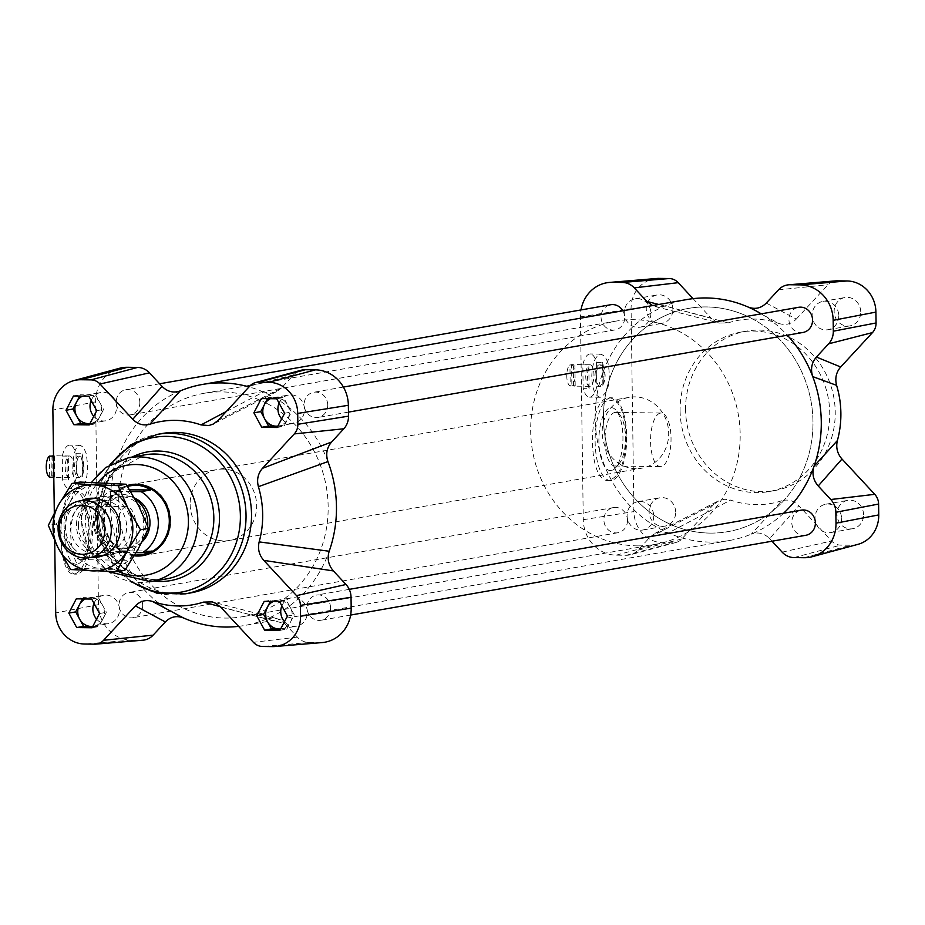 <?xml version="1.0" encoding="UTF-8"?>
<svg xmlns="http://www.w3.org/2000/svg" width="925" height="925" viewBox="0 0 925 925"><rect width="100%" height="100%" fill="white"/><g stroke="black" fill="none" stroke-linecap="round" stroke-linejoin="round"><path stroke-width="0.69" stroke-dasharray="4.62 3.47" d="M51.048 455.817A10.799 4.116 -89.2 0 1 54.494 465.795A10.799 4.116 -89.2 0 1 51.337 476.918L51.048 456.129M69.178 456.002A10.799 4.116 -89.2 0 1 69.468 455.979A10.799 4.116 -89.2 0 1 73.445 466.836A10.799 4.116 -89.2 0 1 69.178 477.566A10.799 4.116 -89.2 0 1 65.201 467.102A10.799 4.116 -89.2 0 1 69.178 456.002M53.511 455.794A10.799 4.116 -89.2 0 1 53.546 455.794A10.799 4.116 -89.2 0 1 53.847 455.771A10.799 4.116 -89.2 0 1 54.367 455.863L53.315 455.852M51.337 476.918L54.668 476.965A10.799 4.116 -89.2 0 1 53.546 477.358M54.668 476.965L54.367 455.863M49.395 456.106L49.696 477.208M52.725 456.152L53.014 477.254M62.622 479.878L62.287 456.071A21.587 8.244 -89.2 0 1 69.618 445.191A21.587 8.244 -89.2 0 1 76.023 453.666L76.359 477.473A21.587 8.244 -89.2 0 1 69.028 488.365A21.587 8.244 -89.2 0 1 62.622 479.878L68.612 479.971L68.277 456.152L62.287 456.071M76.023 453.666L82.013 453.747L82.348 477.554L76.359 477.473M86.268 453.805L83.689 447.584L80.394 445.33C70.705 444.162 70.196 489.417 79.897 488.504C84.742 487.036 87.343 479.358 87.69 465.472L86.268 453.805M68.612 479.971A21.587 8.244 -89.2 0 1 68.277 456.152M82.013 453.747A21.587 8.244 -89.2 0 1 82.348 477.554M571.569 364.6A10.799 4.116 -89.2 0 1 575.015 374.579A10.799 4.116 -89.2 0 1 571.87 385.702L571.569 364.6L574.899 364.647A10.799 4.116 -89.2 0 0 574.367 364.542A10.799 4.116 -89.2 0 0 574.067 364.566A10.799 4.116 -89.2 0 0 573.246 364.936L569.927 364.889L570.216 385.991A10.799 4.116 -89.2 0 1 566.771 376.012A10.799 4.116 -89.2 0 1 569.927 364.889M589.699 364.785A10.799 4.116 -89.2 0 1 590 364.762A10.799 4.116 -89.2 0 1 593.966 375.608A10.799 4.116 -89.2 0 1 589.699 386.349A10.799 4.116 -89.2 0 1 585.722 375.885A10.799 4.116 -89.2 0 1 589.699 364.785M571.87 385.702L575.188 385.748A10.799 4.116 -89.2 0 1 574.078 386.13A10.799 4.116 -89.2 0 1 573.546 386.037L570.216 385.991M575.188 385.748L574.899 364.647M573.246 364.936L573.546 386.037M583.155 388.662L582.819 364.855A21.587 8.244 -89.2 0 1 590.138 353.963A21.587 8.244 -89.2 0 1 596.556 362.438L596.879 386.257A21.587 8.244 -89.2 0 1 589.56 397.137A21.587 8.244 -89.2 0 1 583.155 388.662L589.132 388.743L588.797 364.936L582.819 364.855M596.556 362.438L602.533 362.531L602.869 386.338L596.879 386.257M607.956 362.6L604.915 356.379L601.019 354.113C595.272 355.582 592.185 363.248 591.734 377.134C592.358 389.402 595.226 396.12 600.325 397.288C608.615 392.755 611.159 381.192 607.956 362.6M589.132 388.743A21.587 8.244 -89.2 0 1 588.797 364.936M602.533 362.531A21.587 8.244 -89.2 0 1 602.869 386.338M805.779 535.298A12.777 11.771 80.1 0 1 791.985 524.741A12.777 11.771 80.1 0 1 801.374 510.126M330.572 607.829A12.777 11.771 -99.9 0 0 316.558 595.087A12.777 11.771 -99.9 0 0 307.169 609.702A12.777 11.771 -99.9 0 0 320.963 620.259A12.777 11.771 -99.9 0 0 330.572 607.829M622.826 310.777A12.777 11.771 80.1 0 1 624.664 317.483A12.777 11.771 80.1 0 1 615.067 329.913A12.777 11.771 80.1 0 1 601.262 319.356A12.777 11.771 80.1 0 1 610.662 304.741M139.848 402.456A12.777 11.771 -99.9 0 0 125.846 389.703A12.777 11.771 -99.9 0 0 116.446 404.317A12.777 11.771 -99.9 0 0 130.252 414.874A12.777 11.771 -99.9 0 0 139.848 402.456M802.958 332.468A12.777 11.771 80.1 0 1 789.152 321.923A12.777 11.771 80.1 0 1 798.541 307.308M327.739 405.011A12.777 11.771 -99.9 0 0 313.725 392.269A12.777 11.771 -99.9 0 0 304.337 406.884A12.777 11.771 -99.9 0 0 318.131 417.429A12.777 11.771 -99.9 0 0 327.739 405.011M627.497 520.312A12.777 11.771 80.1 0 1 617.9 532.731A12.777 11.771 80.1 0 1 604.094 522.186A12.777 11.771 80.1 0 1 613.495 507.571A12.777 11.771 80.1 0 1 627.497 520.312M142.681 605.274A12.777 11.771 -99.9 0 0 128.679 592.532A12.777 11.771 -99.9 0 0 119.279 607.147A12.777 11.771 -99.9 0 0 133.084 617.692A12.777 11.771 -99.9 0 0 142.681 605.274M761.252 313.841A122.343 112.781 80.1 0 1 787.337 335.208M783.567 513.248A122.343 112.781 80.1 0 1 751.343 534.107A122.343 112.781 80.1 0 1 729.339 540.524A122.343 112.781 80.1 0 1 668.266 532.973A122.343 112.781 80.1 0 1 595.157 418.482A122.343 112.781 80.1 0 1 665.098 305.932A122.343 112.781 80.1 0 1 687.102 299.515M327.936 461.575A122.343 112.781 -99.9 0 0 263.359 392.027A122.343 112.781 -99.9 0 0 249.033 386.904M238.569 626.352A122.343 112.781 -99.9 0 0 244.524 625.485A122.343 112.781 -99.9 0 0 266.527 619.068A122.343 112.781 -99.9 0 0 329.184 551.254M180.282 390.893A122.343 112.781 -99.9 0 0 110.341 503.443A122.343 112.781 -99.9 0 0 183.451 617.935M751.944 318.593A113.347 104.49 -99.9 0 0 688.663 308.372A113.347 104.49 -99.9 0 0 605.308 438.057A113.347 104.49 -99.9 0 0 727.79 531.655A113.347 104.49 -99.9 0 0 812.208 436.808A113.347 104.49 -99.9 0 0 751.944 318.593M267.128 403.554A113.347 104.49 80.1 0 1 327.392 521.769A113.347 104.49 80.1 0 1 242.974 616.628A113.347 104.49 80.1 0 1 120.493 523.018A113.347 104.49 80.1 0 1 203.835 393.345A113.347 104.49 80.1 0 1 267.128 403.554M142.924 640.204A17.991 16.581 80.1 0 1 141.444 640.25L131.373 640.112A35.081 32.34 80.1 0 1 98.455 604.673L95.622 401.843A35.081 32.34 80.1 0 1 119.371 368.312M322.154 642.574A35.081 32.34 80.1 0 1 319.252 642.678L309.181 642.54A17.991 16.581 80.1 0 1 297.353 637.117L284.773 623.566L220.647 607.043M218.034 420.447L281.478 388.014L293.688 374.81A17.991 16.581 80.1 0 1 301.168 370.243M190.157 504.53A35.983 33.173 -99.9 0 0 229.62 540.42A35.983 33.173 -99.9 0 0 256.075 499.257A35.983 33.173 -99.9 0 0 217.19 469.542A35.983 33.173 -99.9 0 0 190.157 504.53M220.323 606.707L266.527 619.068L272.713 617.912L276.193 618.397L279.084 619.426L284.773 623.566M281.478 388.014L276.737 391.61L271.58 393.217L263.359 392.027L226.313 411.486M54.702 540.801L54.309 512.843M190.689 592.913A80.961 74.636 80.1 0 1 101.889 512.149A80.961 74.636 80.1 0 1 149.387 437.178A80.961 74.636 80.1 0 1 162.731 433.42M134.194 555.832A35.983 33.173 80.1 0 1 103.623 519.688A35.983 33.173 80.1 0 1 127.002 485.579M860.747 311.887A14.395 13.274 -99.9 0 0 844.964 297.526A14.395 13.274 -99.9 0 0 834.373 313.991A14.395 13.274 -99.9 0 0 849.925 325.877A14.395 13.274 -99.9 0 0 860.747 311.887M675.689 512.149A14.395 13.274 -99.9 0 0 659.907 497.789A14.395 13.274 -99.9 0 0 649.327 514.254A14.395 13.274 -99.9 0 0 664.878 526.14A14.395 13.274 -99.9 0 0 675.689 512.149M672.857 309.32A14.395 13.274 -99.9 0 0 657.074 294.971A14.395 13.274 -99.9 0 0 646.494 311.436A14.395 13.274 -99.9 0 0 662.046 323.322A14.395 13.274 -99.9 0 0 672.857 309.32M863.58 514.705A14.395 13.274 -99.9 0 0 847.797 500.356A14.395 13.274 -99.9 0 0 837.206 516.821A14.395 13.274 -99.9 0 0 852.757 528.707A14.395 13.274 -99.9 0 0 863.58 514.705M680.095 410.816A80.961 74.636 -99.9 0 0 768.895 491.58A80.961 74.636 -99.9 0 0 828.43 398.953A80.961 74.636 -99.9 0 0 740.948 332.087A80.961 74.636 -99.9 0 0 680.095 410.816M857.903 544.363A30.814 28.397 80.1 0 1 850.699 545.264L840.64 545.126A13.713 12.649 80.1 0 1 831.61 540.998L798.853 505.721L769.588 538.604C764.212 533.228 758.13 531.725 751.343 534.107L781.718 500.783C788.169 499.026 793.881 500.668 798.853 505.721M781.718 500.783A93.009 85.748 80.1 0 1 730.588 500.09L668.266 532.973L662.046 531.667L654.9 533.367L650.148 536.986L637.938 550.19A17.991 16.581 80.1 0 1 630.457 554.757A17.991 16.581 80.1 0 1 626.26 555.289L616.189 555.15A35.081 32.34 80.1 0 1 583.27 519.711L580.438 316.882A35.081 32.34 80.1 0 1 580.993 309.944M650.148 536.986L713.591 504.553L719.188 500.541L724.853 499.234L730.588 500.09M713.591 504.553L681.806 538.963A13.713 12.649 80.1 0 1 676.094 542.443A13.713 12.649 80.1 0 1 672.891 542.848L662.82 542.709A30.814 28.397 80.1 0 1 633.914 511.583L631.081 308.753A30.814 28.397 80.1 0 1 656.588 278.494M693.056 298.648L710.978 317.957L658.797 304.475M652.53 305.574L659.074 307.077L665.098 305.932L728.114 322.894L719.407 323.091L716.008 321.784L710.978 317.957M728.114 322.894A93.009 85.748 80.1 0 1 779.243 323.588L748.175 307.065M766.293 303.053L796.252 319.113C791.418 324.028 785.753 325.507 779.243 323.588M796.252 319.113L828.037 284.715A13.713 12.649 80.1 0 1 835.807 280.865M772.005 541.217L769.588 538.604M660.427 413.082A26.802 10.233 90.8 0 0 650.564 440.658A26.802 10.233 90.8 0 0 660.438 466.628A26.802 10.233 90.8 0 0 671.03 439.965A26.802 10.233 90.8 0 0 661.167 413.024A26.802 10.233 90.8 0 0 660.427 413.082M626.156 436.369C624.953 412.862 619.461 399.982 609.679 397.75L608.442 397.842C587.19 399.161 587.109 482.295 608.361 480.491C619.368 477.693 625.3 462.986 626.156 436.369M610.35 397.866A41.382 15.794 90.8 0 0 595.122 440.427A41.382 15.794 90.8 0 0 610.361 480.526A41.382 15.794 90.8 0 0 626.711 439.363A41.382 15.794 90.8 0 0 611.483 397.773A41.382 15.794 90.8 0 0 610.35 397.866M126.17 506.715A26.802 10.233 90.8 0 0 116.307 534.28A26.802 10.233 90.8 0 0 126.182 560.261A26.802 10.233 90.8 0 0 136.773 533.598A26.802 10.233 90.8 0 0 126.91 506.657A26.802 10.233 90.8 0 0 126.17 506.715M89.216 529.967C88.152 506.449 83.493 493.592 75.226 491.372L74.185 491.464C56.24 492.84 56.344 575.974 74.289 574.124C83.585 571.292 88.557 556.572 89.216 529.967M76.081 491.487A41.382 15.794 90.8 0 0 60.853 534.049A41.382 15.794 90.8 0 0 76.093 574.148A41.382 15.794 90.8 0 0 92.454 532.997A41.382 15.794 90.8 0 0 77.226 491.406A41.382 15.794 90.8 0 0 76.081 491.487M685.587 409.856A80.961 74.636 80.1 0 1 746.44 331.127A80.961 74.636 80.1 0 1 833.922 397.993A80.961 74.636 80.1 0 1 774.387 490.62A80.961 74.636 80.1 0 1 685.587 409.856M264.192 601.389L271.06 600.186L286.415 600.394L290.358 607.632A14.395 13.274 80.1 0 1 290.554 621.993A14.395 13.274 80.1 0 1 281.42 628.827A14.395 13.274 80.1 0 1 280.668 628.942M279.547 601.597L286.415 600.394M96.709 410.677L103.577 409.474L99.842 416.608L96.096 423.731L89.91 423.65M89.228 424.933L96.096 423.731M99.542 613.506L106.41 612.304L98.929 626.56L92.743 626.479M92.061 627.763L98.929 626.56M267.545 398.652L268.227 397.368L275.904 397.472A14.395 13.274 80.1 0 1 287.525 404.803A14.395 13.274 80.1 0 1 287.721 419.164A14.395 13.274 80.1 0 1 278.587 426.009A14.395 13.274 80.1 0 1 277.835 426.113M261.359 398.571L268.227 397.368M273.222 601.516A14.395 13.274 80.1 0 1 276.448 600.475A14.395 13.274 80.1 0 1 278.737 600.29A14.395 13.274 80.1 0 1 290.358 607.632L294.289 614.859L286.819 629.116L280.622 629.035M270.377 601.481L271.06 600.186M287.421 616.062L294.289 614.859M279.951 630.318L286.819 629.116M82.51 396.131A14.395 13.274 80.1 0 1 85.736 395.091A14.395 13.274 80.1 0 1 88.014 394.906A14.395 13.274 80.1 0 1 99.634 402.248A14.395 13.274 80.1 0 1 99.842 416.608A14.395 13.274 80.1 0 1 90.708 423.442A14.395 13.274 80.1 0 1 89.956 423.558M79.666 396.097L80.336 394.802L95.703 395.01L103.577 409.474M88.835 396.224L95.703 395.01M73.468 396.004L80.336 394.802M85.343 598.961A14.395 13.274 80.1 0 1 88.569 597.92A14.395 13.274 80.1 0 1 90.847 597.735A14.395 13.274 80.1 0 1 102.467 605.077A14.395 13.274 80.1 0 1 102.675 619.426A14.395 13.274 80.1 0 1 93.541 626.271A14.395 13.274 80.1 0 1 92.789 626.375M82.498 598.914L83.169 597.631L98.536 597.839L106.41 612.304M91.668 599.042L98.536 597.839M76.301 598.833L83.169 597.631M270.389 398.687A14.395 13.274 80.1 0 1 273.615 397.658A14.395 13.274 80.1 0 1 275.904 397.472L283.582 397.577L291.456 412.041L283.987 426.298L277.789 426.205M276.714 398.779L283.582 397.577M284.599 413.244L291.456 412.041M277.118 427.5L283.987 426.298M281.871 605.863A14.395 13.274 80.1 0 1 291.56 597.827A14.395 13.274 80.1 0 1 307.343 612.188A14.395 13.274 80.1 0 1 296.532 626.179A14.395 13.274 80.1 0 1 284.472 621.692M91.147 400.479A14.395 13.274 80.1 0 1 100.837 392.443A14.395 13.274 80.1 0 1 116.631 406.803A14.395 13.274 80.1 0 1 105.808 420.794A14.395 13.274 80.1 0 1 93.76 416.308M93.98 603.297A14.395 13.274 80.1 0 1 103.669 595.272A14.395 13.274 80.1 0 1 119.464 609.633A14.395 13.274 80.1 0 1 108.641 623.623A14.395 13.274 80.1 0 1 96.593 619.137M279.038 403.034A14.395 13.274 80.1 0 1 288.727 395.01A14.395 13.274 80.1 0 1 304.51 409.359A14.395 13.274 80.1 0 1 293.699 423.361A14.395 13.274 80.1 0 1 281.639 418.863M841.6 518.555A14.395 13.274 80.1 0 1 830.789 532.557A14.395 13.274 80.1 0 1 815.237 520.671A14.395 13.274 80.1 0 1 825.817 504.206A14.395 13.274 80.1 0 1 841.6 518.555M650.888 313.17A14.395 13.274 80.1 0 1 640.065 327.172A14.395 13.274 80.1 0 1 624.514 315.286A14.395 13.274 80.1 0 1 635.105 298.821A14.395 13.274 80.1 0 1 650.888 313.17M653.721 516A14.395 13.274 80.1 0 1 642.898 529.99A14.395 13.274 80.1 0 1 627.347 518.104A14.395 13.274 80.1 0 1 637.938 501.639A14.395 13.274 80.1 0 1 653.721 516M838.767 315.737A14.395 13.274 80.1 0 1 827.956 329.728A14.395 13.274 80.1 0 1 812.404 317.842A14.395 13.274 80.1 0 1 822.984 301.377A14.395 13.274 80.1 0 1 838.767 315.737M80.614 506.091A26.802 10.233 90.8 0 0 70.751 533.667A26.802 10.233 90.8 0 0 80.614 559.637A26.802 10.233 90.8 0 0 81.354 559.579A26.802 10.233 90.8 0 0 84.88 557.301A26.802 10.233 90.8 0 0 91.217 532.973A26.802 10.233 90.8 0 0 85.539 508.484A26.802 10.233 90.8 0 0 81.354 506.033A26.802 10.233 90.8 0 0 80.614 506.091M77.099 564.192A31.485 12.013 -89.2 0 1 64.912 527.077A31.485 12.013 -89.2 0 1 82.013 504.171A31.485 12.013 -89.2 0 1 88.684 532.939A31.485 12.013 -89.2 0 1 81.238 561.51A31.485 12.013 -89.2 0 1 77.099 564.192M614.871 412.458A26.802 10.233 90.8 0 0 605.008 440.034A26.802 10.233 90.8 0 0 614.882 466.015A26.802 10.233 90.8 0 0 615.622 465.946A26.802 10.233 90.8 0 0 619.137 463.679A26.802 10.233 90.8 0 0 625.473 439.352A26.802 10.233 90.8 0 0 619.808 414.851A26.802 10.233 90.8 0 0 615.611 412.4A26.802 10.233 90.8 0 0 614.871 412.458M611.356 470.559A31.485 12.013 -89.2 0 1 599.169 433.455A31.485 12.013 -89.2 0 1 616.27 410.55A31.485 12.013 -89.2 0 1 622.941 439.317A31.485 12.013 -89.2 0 1 615.495 467.888A31.485 12.013 -89.2 0 1 611.356 470.559M79.307 456.21A10.799 4.116 90.8 0 0 78.787 456.106A10.799 4.116 90.8 0 0 74.52 466.847A10.799 4.116 90.8 0 0 78.486 477.693A10.799 4.116 90.8 0 0 82.741 467.657A10.799 4.116 90.8 0 0 79.307 456.21M80.752 456.222L83.921 466.2C83.747 473.137 82.441 476.976 80.024 477.716C75.168 478.167 75.422 455.539 80.267 456.129L80.752 456.222M599.839 364.982A10.799 4.116 90.8 0 0 599.308 364.889A10.799 4.116 90.8 0 0 595.041 375.619A10.799 4.116 90.8 0 0 599.018 386.477A10.799 4.116 90.8 0 0 603.262 376.429A10.799 4.116 90.8 0 0 599.839 364.982M601.412 365.005L604.037 368.335L605.135 374.983C604.915 381.921 603.366 385.76 600.498 386.488C594.752 386.939 595.11 364.311 600.845 364.913L601.412 365.005M134.888 498.702A28.791 26.536 -99.9 0 0 120.585 494.181A28.791 26.536 -99.9 0 0 116.215 494.54A28.791 26.536 -99.9 0 0 94.72 525.111A28.791 26.536 -99.9 0 0 121.765 551.612A28.791 26.536 -99.9 0 0 126.147 551.254A28.791 26.536 -99.9 0 0 143.109 539.807M146.138 533.586A28.791 26.536 -99.9 0 0 147.688 526.152M122.308 548.826A26.085 24.05 80.1 0 1 97.796 524.799A26.085 24.05 80.1 0 1 117.267 497.095A26.085 24.05 80.1 0 1 145.456 518.636A26.085 24.05 80.1 0 1 126.274 548.49A26.085 24.05 80.1 0 1 122.308 548.826M130.737 491.591L109.393 491.464L119.001 489.776L127.465 486.307M119.001 489.776L129.673 489.834M134.645 555.092L120.25 550.803L152.012 550.999M120.25 550.803L110.642 552.491L136.102 552.641M142.681 554.746A35.081 32.34 80.1 0 1 137.594 555.15A35.081 32.34 80.1 0 1 104.641 522.983A35.081 32.34 80.1 0 1 130.587 485.637M110.642 552.491A35.081 32.34 80.1 0 1 93.471 521.873A35.081 32.34 80.1 0 1 109.393 491.464M142.057 541.853A26.085 24.05 80.1 0 1 130.39 547.762A26.085 24.05 80.1 0 1 126.424 548.097A26.085 24.05 80.1 0 1 101.912 524.082A26.085 24.05 80.1 0 1 121.395 496.378A26.085 24.05 80.1 0 1 134.507 498.032M134.298 555.671A35.983 33.173 80.1 0 1 104.421 523.053A35.983 33.173 80.1 0 1 127.037 485.648M130.968 484.654A35.983 33.173 80.1 0 1 131.269 484.596A35.983 33.173 80.1 0 1 170.142 514.312A35.983 33.173 80.1 0 1 143.687 555.486A35.983 33.173 80.1 0 1 143.387 555.532M636.169 468.674A35.983 33.173 80.1 0 1 602.36 435.548A35.983 33.173 80.1 0 1 629.22 397.334A35.983 33.173 80.1 0 1 668.104 427.049A35.983 33.173 80.1 0 1 641.638 468.212A35.983 33.173 80.1 0 1 636.169 468.674M637.741 545.866A113.347 104.49 80.1 0 1 531.251 441.502A113.347 104.49 80.1 0 1 615.865 321.137A113.347 104.49 80.1 0 1 738.347 414.735A113.347 104.49 80.1 0 1 654.993 544.42A113.347 104.49 80.1 0 1 637.741 545.866M710.539 533.101A113.347 104.49 80.1 0 1 604.037 428.749A113.347 104.49 80.1 0 1 688.663 308.372A113.347 104.49 80.1 0 1 811.144 401.982A113.347 104.49 80.1 0 1 727.79 531.655A113.347 104.49 80.1 0 1 710.539 533.101M78.44 525.018A26.085 24.05 -99.9 0 0 107.046 551.855A26.085 24.05 -99.9 0 0 126.656 527.296A26.085 24.05 -99.9 0 0 98.038 500.471A26.085 24.05 -99.9 0 0 78.44 525.018M76.486 524.625A29.681 27.368 80.1 0 1 118.018 500.945A29.681 27.368 80.1 0 1 117.255 552.19A29.681 27.368 80.1 0 1 76.486 524.625M118.62 528.707A26.085 24.05 -99.9 0 0 90.002 501.87A26.085 24.05 -99.9 0 0 70.82 531.725A26.085 24.05 -99.9 0 0 99.01 553.266A26.085 24.05 -99.9 0 0 118.62 528.707M80.047 482.052L69.676 502.772A43.174 39.81 80.1 0 1 104.56 482.885A43.174 39.81 80.1 0 1 138.796 506.033A43.174 39.81 80.1 0 1 138.16 549.068A43.174 39.81 80.1 0 1 103.276 568.956A43.174 39.81 80.1 0 1 69.04 545.808A43.174 39.81 80.1 0 1 69.676 502.772L56.367 524.001L69.04 545.808L78.764 568.135L124.84 570.309M91.309 557.359A29.681 27.368 80.1 0 1 65.976 532.569A29.681 27.368 80.1 0 1 81.377 500.645M56.367 524.001L48.331 525.412M78.764 568.135L70.728 569.546M98.455 604.673L55.708 612.905M131.373 640.112L84.614 644.031M141.444 640.25L94.685 644.17M297.353 637.117L253.404 642.332M309.181 642.54L262.423 646.459M319.252 642.678L272.493 646.598M293.688 374.81L249.831 386.037M95.622 401.843L52.875 410.087M185.185 593.873A80.961 74.636 80.1 0 1 96.397 513.109A80.961 74.636 80.1 0 1 157.238 434.38M131.859 581.732A78.544 72.416 80.1 0 1 95.194 513.745A78.544 72.416 80.1 0 1 111.208 463.934M153.978 581.073A65.374 60.275 80.1 0 1 98.651 515.433A65.374 60.275 80.1 0 1 132.24 457.031M97.449 516.069A62.969 58.044 80.1 0 1 144.774 454.834L115.371 470.987L106.629 483.151L98.813 515.583C98.674 552.017 130.205 585.132 166.512 578.877A62.969 58.044 80.1 0 1 97.449 516.069M150.498 581.686A62.969 58.044 80.1 0 1 81.435 518.867A62.969 58.044 80.1 0 1 128.76 457.644M118.261 571.465A55.766 51.418 80.1 0 1 85.343 519.445A55.766 51.418 80.1 0 1 97.888 482.596M616.189 555.15L662.82 542.709M583.27 519.711L633.914 511.583M626.26 555.289L672.891 542.848M637.938 550.19L681.806 538.963M793.997 557.578L840.64 545.126M782.168 552.156L831.61 540.998M804.068 557.717L850.699 545.264M778.503 289.849L828.037 284.715M580.438 316.882L631.081 308.753M69.468 455.979L53.847 455.771M69.178 477.566L53.812 477.358M80.394 445.33L69.618 445.191M79.897 488.504L69.028 488.365M590 364.762L574.367 364.542M589.699 386.349L574.078 386.13M601.019 354.113L590.138 353.963M600.325 397.288L589.56 397.137M349.245 589.364L316.558 595.087M350.633 615.056L320.963 620.259M159.62 383.783L125.846 389.703M615.067 329.913L130.252 414.874M343.395 387.066L313.725 392.269M348.447 412.122L318.131 417.429M613.495 507.571L128.679 592.532M617.9 532.731L133.084 617.692M729.339 540.524L244.524 625.485M615.865 321.137L203.835 393.345M654.993 544.42L242.974 616.628M143.086 555.59L229.62 540.42M130.668 484.7L217.19 469.542M109.971 464.651L95.032 513.583L104.71 552.052L130.448 581.478M91.506 482.364L80.891 519.064L88.176 548.641L107.554 571.465M676.094 542.443L630.457 554.757M608.361 480.491L610.361 480.526M609.679 397.75L611.483 397.773M74.289 574.124L76.093 574.148M75.226 491.372L77.226 491.406M768.895 491.58L774.387 490.62M740.948 332.087L746.44 331.127M281.42 628.827L296.532 626.179M276.448 600.475L291.56 597.827M90.708 423.442L105.808 420.794M85.736 395.091L100.837 392.443M93.541 626.271L108.641 623.623M88.569 597.92L103.669 595.272M278.587 426.009L293.699 423.361M273.615 397.658L288.727 395.01M830.789 532.557L852.757 528.707M825.817 504.206L847.797 500.356M640.065 327.172L662.046 323.322M635.105 298.821L657.074 294.971M642.898 529.99L664.878 526.14M637.938 501.639L659.907 497.789M827.956 329.728L849.925 325.877M822.984 301.377L844.964 297.526M80.614 559.637L126.182 560.261M81.354 506.033L126.91 506.657M85.539 508.484L82.013 504.171M84.88 557.301L81.238 561.51M614.882 466.015L660.438 466.628M615.611 412.4L661.167 413.024M619.808 414.851L616.27 410.55M619.137 463.679L615.495 467.888M276.737 391.61L213.328 424.032M276.193 618.397L212.149 601.886M655.351 306.58L719.407 323.091M654.9 533.367L718.297 500.968M78.486 477.693L80.024 477.716M78.787 456.106L80.267 456.129M599.018 386.477L600.498 386.488M599.308 364.889L600.845 364.913M104.49 555.046L126.147 551.254M94.547 498.344L116.215 494.54M126.274 548.49L130.39 547.762M117.267 497.095L121.395 496.378M143.687 555.486L641.638 468.212M131.269 484.596L629.22 397.334M98.038 500.471L90.002 501.87M107.046 551.855L99.01 553.266"/><path stroke-width="1.39" d="M51.048 456.129L53.315 455.852M53.812 477.358L53.546 477.358A10.799 4.116 -89.2 0 1 53.014 477.254L49.696 477.208A10.799 4.116 -89.2 0 1 46.25 467.241A10.799 4.116 -89.2 0 1 49.395 456.106L52.725 456.152A10.799 4.116 -89.2 0 1 53.511 455.794M349.245 589.364L801.374 510.126A12.777 11.771 80.1 0 1 815.388 522.868A12.777 11.771 80.1 0 1 805.779 535.298L350.633 615.056M159.62 383.783L610.662 304.741A12.777 11.771 80.1 0 1 622.826 310.777M343.395 387.066L798.541 307.308A12.777 11.771 80.1 0 1 812.555 320.05A12.777 11.771 80.1 0 1 802.958 332.468L348.447 412.122M249.033 386.904A122.343 112.781 -99.9 0 0 202.286 384.476L687.102 299.515A122.343 112.781 80.1 0 1 748.175 307.065A122.343 112.781 80.1 0 1 761.252 313.841M787.337 335.208A122.343 112.781 80.1 0 1 812.751 376.614A122.343 112.781 80.1 0 1 814 466.292A122.343 112.781 80.1 0 1 783.567 513.248M202.286 384.476A122.343 112.781 -99.9 0 0 180.282 390.893C173.495 393.275 167.413 391.772 162.037 386.396L132.772 419.279C137.744 424.321 143.456 425.974 149.908 424.217A93.009 85.748 80.1 0 1 201.037 424.91L208.819 425.558L213.328 424.032L218.034 420.447L249.831 386.037A13.713 12.649 80.1 0 1 255.531 382.557A13.713 12.649 80.1 0 1 258.734 382.152L268.805 382.291A30.814 28.397 80.1 0 1 297.711 413.417L297.862 424.286A13.713 12.649 80.1 0 1 294.277 433.917L262.492 468.316C257.959 473.542 256.595 479.67 258.399 486.689A93.009 85.748 80.1 0 1 259.162 541.888C257.555 548.849 259.093 555.012 263.775 560.365L296.543 595.642A13.713 12.649 80.1 0 1 300.394 605.378L300.544 616.247A30.814 28.397 80.1 0 1 275.049 646.506A30.814 28.397 80.1 0 1 272.493 646.598L262.423 646.459A13.713 12.649 80.1 0 1 253.404 642.332L220.647 607.043L214.924 602.88L212.149 601.886L203.512 602.106A93.009 85.748 80.1 0 1 152.382 601.412C145.884 599.481 140.218 600.972 135.385 605.887L103.588 640.285A13.713 12.649 80.1 0 1 95.818 644.135A13.713 12.649 80.1 0 1 94.685 644.17L84.614 644.031A30.814 28.397 80.1 0 1 55.708 612.905L54.702 540.801M263.775 560.365L333.405 570.933C328.41 565.152 326.999 558.584 329.184 551.254A122.343 112.781 -99.9 0 0 327.936 461.575C325.542 454.175 326.768 447.654 331.601 442L262.492 468.316M135.385 605.887L165.332 621.947C170.558 616.709 176.594 615.368 183.451 617.935A122.343 112.781 -99.9 0 0 238.569 626.352M165.332 621.947L153.122 635.151A17.991 16.581 80.1 0 1 142.924 640.204L95.818 644.135M333.405 570.933L345.985 584.484A17.991 16.581 80.1 0 1 351.038 597.249L351.188 608.118A35.081 32.34 80.1 0 1 322.154 642.574L275.049 646.506M255.531 382.557L301.168 370.243A17.991 16.581 80.1 0 1 305.377 369.711L315.448 369.85A35.081 32.34 80.1 0 1 348.355 405.289L348.505 416.158A17.991 16.581 80.1 0 1 343.811 428.784L331.601 442M54.309 512.843L52.875 410.087A30.814 28.397 80.1 0 1 73.722 380.637A30.814 28.397 80.1 0 1 80.926 379.736L90.997 379.874A13.713 12.649 80.1 0 1 100.016 384.002L132.772 419.279M73.722 380.637L119.371 368.312A35.081 32.34 80.1 0 1 127.557 367.283L137.628 367.422A17.991 16.581 80.1 0 1 149.457 372.844L162.037 386.396M261.752 427.292L253.878 412.828L261.359 398.571L276.714 398.779L284.599 413.244L277.118 427.5L261.752 427.292L268.62 426.078L264.677 418.852A14.395 13.274 80.1 0 1 264.481 404.491L267.545 398.652M91.668 599.042L99.542 613.506L92.061 627.763L76.706 627.555L68.82 613.09L76.301 598.833L91.668 599.042M88.835 396.224L96.709 410.677L89.228 424.933L73.873 424.725L65.987 410.261L73.468 396.004L88.835 396.224M256.711 615.645L264.192 601.389L279.547 601.597L287.421 616.062L279.951 630.318L264.585 630.11L256.711 615.645L263.579 614.443L267.313 607.32A14.395 13.274 80.1 0 1 273.222 601.516M185.185 593.873A80.961 74.636 80.1 0 0 244.732 501.246A80.961 74.636 80.1 0 0 157.238 434.38L162.731 433.42A80.961 74.636 80.1 0 1 250.224 500.286A80.961 74.636 80.1 0 1 190.689 592.913L185.185 593.873L156.753 593.133L130.448 581.478M127.002 485.579A35.983 33.173 80.1 0 1 130.668 484.7A35.983 33.173 80.1 0 1 169.552 514.416A35.983 33.173 80.1 0 1 143.086 555.59A35.983 33.173 80.1 0 1 134.194 555.832M748.175 307.065C755.031 309.632 761.078 308.291 766.293 303.053L778.503 289.849A17.991 16.581 80.1 0 1 788.701 284.796A17.991 16.581 80.1 0 1 790.193 284.75L800.264 284.888A35.081 32.34 80.1 0 1 833.171 320.328L833.321 331.196A17.991 16.581 80.1 0 1 828.627 343.822L816.417 357.038C811.583 362.692 810.358 369.214 812.751 376.614L836.605 385.355A93.009 85.748 80.1 0 1 837.379 440.554L814 466.292C811.815 473.623 813.225 480.191 818.22 485.972L830.8 499.523A17.991 16.581 80.1 0 1 835.853 512.277L836.003 523.157A35.081 32.34 80.1 0 1 812.266 556.688A35.081 32.34 80.1 0 1 804.068 557.717L793.997 557.578A17.991 16.581 80.1 0 1 782.168 552.156L772.005 541.217M818.22 485.972L841.993 459.031C837.31 453.689 835.772 447.527 837.379 440.554M841.993 459.031L874.749 494.32A13.713 12.649 80.1 0 1 878.6 504.044L878.75 514.913A30.814 28.397 80.1 0 1 857.903 544.363L812.266 556.688M580.993 309.944A35.081 32.34 80.1 0 1 609.471 282.426L656.588 278.494A30.814 28.397 80.1 0 1 659.132 278.402L669.203 278.541A13.713 12.649 80.1 0 1 678.222 282.668L693.056 298.648M788.701 284.796L835.807 280.865A13.713 12.649 80.1 0 1 836.94 280.83L847.011 280.969A30.814 28.397 80.1 0 1 875.917 312.095L876.067 322.964A13.713 12.649 80.1 0 1 872.495 332.584L840.698 366.994L816.417 357.038M836.605 385.355C834.801 378.337 836.165 372.22 840.698 366.994M609.471 282.426A35.081 32.34 80.1 0 1 612.373 282.322L622.444 282.46A17.991 16.581 80.1 0 1 634.272 287.883L646.853 301.434L652.53 305.574M253.878 412.828L260.746 411.625L264.481 404.491A14.395 13.274 80.1 0 1 270.389 398.687M280.668 628.942A14.395 13.274 80.1 0 1 279.13 629.012A14.395 13.274 80.1 0 1 267.51 621.681A14.395 13.274 80.1 0 1 267.313 607.32L270.377 601.481M280.622 629.035L271.453 628.907L263.579 614.443M264.585 630.11L271.453 628.907M89.956 423.558A14.395 13.274 80.1 0 1 88.418 423.627A14.395 13.274 80.1 0 1 76.798 416.296A14.395 13.274 80.1 0 1 76.602 401.936A14.395 13.274 80.1 0 1 82.51 396.131M89.91 423.65L80.741 423.523L72.855 409.058L79.666 396.097M73.873 424.725L80.741 423.523M65.987 410.261L72.855 409.058M92.789 626.375A14.395 13.274 80.1 0 1 91.251 626.456A14.395 13.274 80.1 0 1 79.631 619.114A14.395 13.274 80.1 0 1 79.434 604.753A14.395 13.274 80.1 0 1 85.343 598.961M92.743 626.479L83.574 626.352L75.688 611.888L82.498 598.914M76.706 627.555L83.574 626.352M68.82 613.09L75.688 611.888M277.835 426.113A14.395 13.274 80.1 0 1 276.298 426.182A14.395 13.274 80.1 0 1 264.677 418.852L260.746 411.625M277.789 426.205L268.62 426.078M284.472 621.692A14.395 13.274 80.1 0 1 282.622 619.033A14.395 13.274 80.1 0 1 281.871 605.863M93.76 416.308A14.395 13.274 80.1 0 1 91.91 413.648A14.395 13.274 80.1 0 1 91.147 400.479M96.593 619.137A14.395 13.274 80.1 0 1 94.743 616.466A14.395 13.274 80.1 0 1 93.98 603.297M281.639 418.863A14.395 13.274 80.1 0 1 279.789 416.204A14.395 13.274 80.1 0 1 279.038 403.034M149.908 424.217L180.282 390.893M226.313 411.486L201.037 424.91M258.399 486.689L327.936 461.575M329.184 551.254L259.162 541.888M203.512 602.106L220.323 606.707M183.451 617.935L152.382 601.412M82.441 554.352A24.628 22.709 80.1 0 1 61.987 517.364A24.628 22.709 80.1 0 1 101.403 517.607A24.628 22.709 80.1 0 1 82.441 554.352M85.273 558.006A28.791 26.536 -99.9 0 0 89.656 557.648A28.791 26.536 -99.9 0 0 110.827 524.706A28.791 26.536 -99.9 0 0 79.723 500.934A28.791 26.536 -99.9 0 0 58.229 531.505A28.791 26.536 -99.9 0 0 85.273 558.006M143.109 539.807A28.791 26.536 -99.9 0 0 146.138 533.586M147.688 526.152A28.791 26.536 -99.9 0 0 134.888 498.702M127.465 486.307L133.535 485.278L139.756 485.521L145.572 487.093L150.763 489.961L141.155 491.649L130.737 491.591M129.673 489.834L150.763 489.961M136.102 552.641L142.392 552.688L152.012 550.999L142.45 554.792L134.645 555.092M141.155 491.649A35.081 32.34 80.1 0 1 158.314 522.267A35.081 32.34 80.1 0 1 142.392 552.688M130.587 485.637A35.081 32.34 80.1 0 1 130.83 485.59A35.081 32.34 80.1 0 1 168.732 514.566A35.081 32.34 80.1 0 1 142.936 554.699A35.081 32.34 80.1 0 1 142.681 554.746M134.507 498.032A26.085 24.05 80.1 0 1 142.057 541.853M143.387 555.532A35.983 33.173 80.1 0 1 138.207 555.937A35.983 33.173 80.1 0 1 134.298 555.671M127.037 485.648A35.983 33.173 80.1 0 1 130.968 484.654M81.377 500.645A29.681 27.368 80.1 0 1 120.366 529.146A29.681 27.368 80.1 0 1 91.309 557.359M140.484 529.771L127.164 550.999A43.174 39.81 -99.9 0 0 127.812 507.964L140.484 529.771L148.52 528.36L138.796 506.033L126.124 484.226L80.047 482.052L72.011 483.463L93.575 484.804A43.174 39.81 -99.9 0 0 58.691 504.692A43.174 39.81 -99.9 0 0 58.055 547.739A43.174 39.81 -99.9 0 0 92.292 570.887A43.174 39.81 -99.9 0 0 127.164 550.999L116.804 571.719L70.728 569.546L58.055 547.739L48.331 525.412L58.691 504.692L72.011 483.463M93.575 484.804L118.088 485.637L127.812 507.964A43.174 39.81 -99.9 0 0 93.575 484.804M116.804 571.719L124.84 570.309L138.16 549.068L148.52 528.36M126.124 484.226L118.088 485.637M153.122 635.151L103.588 640.285M351.188 608.118L300.544 616.247M351.038 597.249L300.394 605.378M345.985 584.484L296.543 595.642M343.811 428.784L294.277 433.917M348.505 416.158L297.862 424.286M348.355 405.289L297.711 413.417M315.448 369.85L268.805 382.291M305.377 369.711L258.734 382.152M149.457 372.844L100.016 384.002M137.628 367.422L90.997 379.874M127.557 367.283L80.926 379.736M111.208 463.934A78.544 72.416 80.1 0 1 210.218 452.429A78.544 72.416 80.1 0 1 228.868 558.897A78.544 72.416 80.1 0 1 131.859 581.732M132.24 457.031A65.374 60.275 80.1 0 1 218.439 505.848A65.374 60.275 80.1 0 1 153.978 581.073M150.498 581.686A62.969 58.044 80.1 0 0 196.805 509.64A62.969 58.044 80.1 0 0 128.76 457.644L144.774 454.834A62.969 58.044 80.1 0 1 212.819 506.842A62.969 58.044 80.1 0 1 166.512 578.877L150.498 581.686L107.554 571.465M97.888 482.596A55.766 51.418 80.1 0 1 165.922 475.057A55.766 51.418 80.1 0 1 182.514 547.392A55.766 51.418 80.1 0 1 118.261 571.465M836.003 523.157L878.75 514.913M835.853 512.277L878.6 504.044M830.8 499.523L874.749 494.32M833.321 331.196L876.067 322.964M828.627 343.822L872.495 332.584M833.171 320.328L875.917 312.095M800.264 284.888L847.011 280.969M790.193 284.75L836.94 280.83M622.444 282.46L669.203 278.541M634.272 287.883L678.222 282.668M612.373 282.322L659.132 278.402M658.797 304.475L646.853 301.434M157.238 434.38L130.749 444.74L109.971 464.651M128.76 457.644L105.635 467.53L91.506 482.364M89.656 557.648L104.49 555.046M79.723 500.934L94.547 498.344"/></g></svg>
